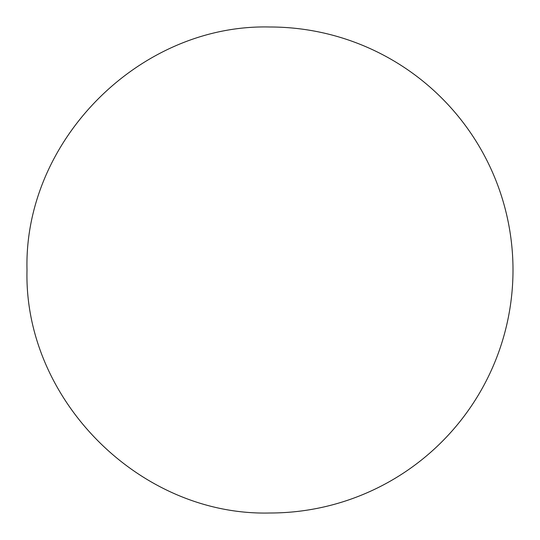<?xml version="1.0" encoding="UTF-8"?>
<svg xmlns="http://www.w3.org/2000/svg" width="540" height="540" viewBox="0 0 540 540"><rect width="100%" height="100%" fill="white"/><g stroke="black" fill="none" stroke-linecap="round" stroke-linejoin="round"><path stroke-width="0.81" d="M27 270C23.652 399.85 140.15 516.348 270 513A243 243 0 0 0 513 270A243 243 0 0 0 270 27C140.15 23.652 23.652 140.15 27 270"/></g></svg>
